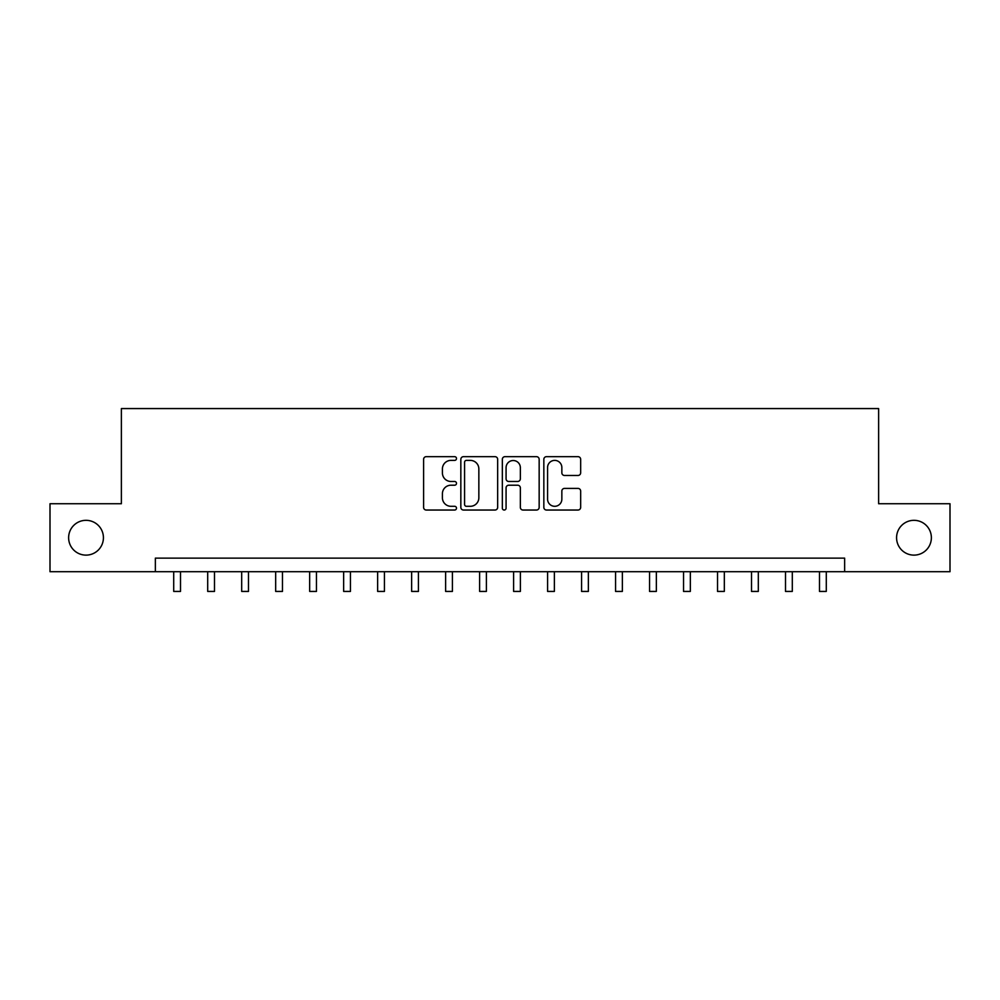 <?xml version="1.0" encoding="UTF-8"?>
<svg xmlns="http://www.w3.org/2000/svg" width="1000" height="1000" viewBox="0 0 1000 1000"><rect width="100%" height="100%" fill="white"/><g stroke="black" fill="none" stroke-linecap="round" stroke-linejoin="round"><path stroke-width="1.5" d="M456.5 458.525A1.863 1.863 0 0 0 454.625 456.662L426.275 456.662A2.675 2.675 0 0 0 423.6 459.325L423.6 507.362A2.675 2.675 0 0 0 426.275 510.037L454.625 510.037A1.863 1.863 0 0 0 456.5 508.162A1.863 1.863 0 0 0 454.625 506.3L450.962 506.3A8.537 8.537 0 0 1 442.413 497.762L442.413 493.75A8.537 8.537 0 0 1 450.962 485.213L454.625 485.213A1.863 1.863 0 0 0 456.5 483.35A1.863 1.863 0 0 0 454.625 481.475L450.962 481.475A8.537 8.537 0 0 1 442.413 472.938L442.413 468.938A8.537 8.537 0 0 1 450.962 460.387L454.625 460.387A1.863 1.863 0 0 0 456.5 458.525M896.575 537.725A17.4 17.4 0 0 0 913.975 555.125A17.4 17.4 0 0 0 931.375 537.725A17.4 17.4 0 0 0 913.975 520.325A17.4 17.4 0 0 0 896.575 537.725M68.625 537.725A17.4 17.4 0 0 0 86.025 555.125A17.4 17.4 0 0 0 103.425 537.725A17.4 17.4 0 0 0 86.025 520.325A17.4 17.4 0 0 0 68.625 537.725M578 475.475A2.675 2.675 0 0 0 580.662 472.8L580.662 459.325A2.675 2.675 0 0 0 578 456.662L546.5 456.662A2.675 2.675 0 0 0 543.837 459.325L543.837 507.362A2.675 2.675 0 0 0 546.5 510.037L578 510.037A2.675 2.675 0 0 0 580.662 507.362L580.662 491.087A2.675 2.675 0 0 0 578 488.413L564.525 488.413A2.675 2.675 0 0 0 561.85 491.087L561.85 499.162A7.138 7.138 0 0 1 554.712 506.3A7.138 7.138 0 0 1 547.575 499.162L547.575 467.537A7.138 7.138 0 0 1 554.712 460.387A7.138 7.138 0 0 1 561.85 467.537L561.85 472.8A2.675 2.675 0 0 0 564.525 475.475L578 475.475M155.363 571.712L50 571.712L50 503.738L121.375 503.738L121.375 408.575L878.625 408.575L878.625 503.738L950 503.738L950 571.712L844.638 571.712L844.638 558.125L155.363 558.125L155.363 571.712L844.638 571.712M497.663 459.325A2.675 2.675 0 0 0 495 456.662L463.5 456.662A2.675 2.675 0 0 0 460.838 459.325L460.838 507.362A2.675 2.675 0 0 0 463.5 510.037L495 510.037A2.675 2.675 0 0 0 497.663 507.362L497.663 459.325M505 456.662L536.5 456.662A2.675 2.675 0 0 1 539.163 459.325L539.163 507.362A2.675 2.675 0 0 1 536.5 510.037L523.025 510.037A2.675 2.675 0 0 1 520.35 507.362L520.35 487.887A2.675 2.675 0 0 0 517.688 485.213L508.738 485.213A2.675 2.675 0 0 0 506.075 487.887L506.075 508.162A1.863 1.863 0 0 1 504.2 510.037A1.863 1.863 0 0 1 502.337 508.162L502.337 459.325A2.675 2.675 0 0 1 505 456.662M466.438 460.387A1.863 1.863 0 0 0 464.575 462.262L464.575 504.425A1.863 1.863 0 0 0 466.438 506.3L470.312 506.3A8.537 8.537 0 0 0 478.85 497.762L478.85 468.938A8.537 8.537 0 0 0 470.312 460.387L466.438 460.387M520.35 467.663A7.138 7.138 0 0 0 513.212 460.525A7.138 7.138 0 0 0 506.075 467.663L506.075 478.812A2.675 2.675 0 0 0 508.738 481.475L517.688 481.475A2.675 2.675 0 0 0 520.35 478.812L520.35 467.663M173.713 571.712L173.713 591.425L180.512 591.425L180.512 571.712M207.7 571.712L207.7 591.425L214.5 591.425L214.5 571.712M241.688 571.712L241.688 591.425L248.487 591.425L248.487 571.712M275.675 571.712L275.675 591.425L282.475 591.425L282.475 571.712M309.662 571.712L309.662 591.425L316.462 591.425L316.462 571.712M343.65 571.712L343.65 591.425L350.45 591.425L350.45 571.712M377.638 571.712L377.638 591.425L384.438 591.425L384.438 571.712M411.637 571.712L411.637 591.425L418.425 591.425L418.425 571.712M445.625 571.712L445.625 591.425L452.413 591.425L452.413 571.712M479.613 571.712L479.613 591.425L486.4 591.425L486.4 571.712M513.6 571.712L513.6 591.425L520.388 591.425L520.388 571.712M547.587 571.712L547.587 591.425L554.375 591.425L554.375 571.712M581.575 571.712L581.575 591.425L588.362 591.425L588.362 571.712M615.562 571.712L615.562 591.425L622.362 591.425L622.362 571.712M649.55 571.712L649.55 591.425L656.35 591.425L656.35 571.712M683.538 571.712L683.538 591.425L690.337 591.425L690.337 571.712M717.525 571.712L717.525 591.425L724.325 591.425L724.325 571.712M751.513 571.712L751.513 591.425L758.312 591.425L758.312 571.712M785.5 571.712L785.5 591.425L792.3 591.425L792.3 571.712M819.488 571.712L819.488 591.425L826.287 591.425L826.287 571.712M173.713 591.425L180.512 591.425M207.7 591.425L214.5 591.425M241.688 591.425L248.487 591.425M275.675 591.425L282.475 591.425M309.662 591.425L316.462 591.425M343.65 591.425L350.45 591.425M377.638 591.425L384.438 591.425M411.637 591.425L418.425 591.425M445.625 591.425L452.413 591.425M479.613 591.425L486.4 591.425M513.6 591.425L520.388 591.425M547.587 591.425L554.375 591.425M581.575 591.425L588.362 591.425M615.562 591.425L622.362 591.425M649.55 591.425L656.35 591.425M683.538 591.425L690.337 591.425M717.525 591.425L724.325 591.425M751.513 591.425L758.312 591.425M785.5 591.425L792.3 591.425M819.488 591.425L826.287 591.425"/></g></svg>

